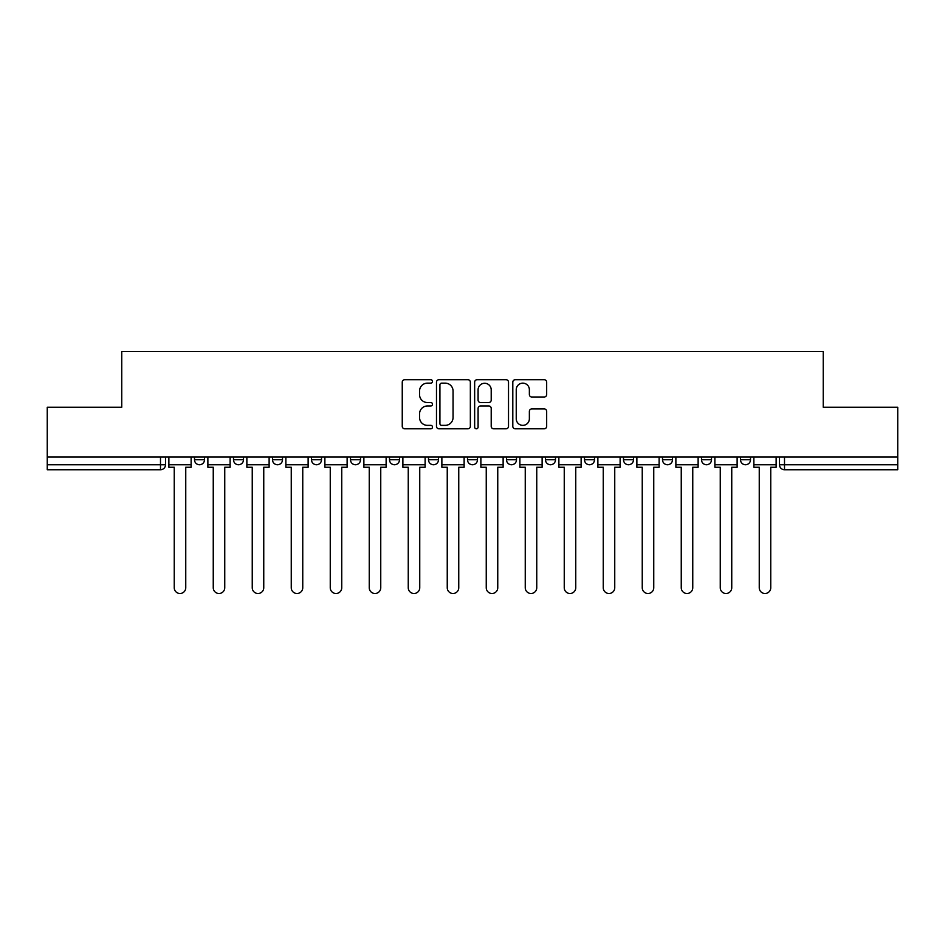 <?xml version="1.0" encoding="UTF-8"?>
<svg xmlns="http://www.w3.org/2000/svg" width="945" height="945" viewBox="0 0 945 945"><rect width="100%" height="100%" fill="white"/><g stroke="black" fill="none" stroke-linecap="round" stroke-linejoin="round"><path stroke-width="1.42" d="M432.503 381.426A1.713 1.713 0 0 0 430.778 379.713L404.708 379.713A2.457 2.457 0 0 0 402.251 382.17L402.251 426.337A2.457 2.457 0 0 0 404.708 428.794L430.778 428.794A1.713 1.713 0 0 0 432.503 427.069A1.713 1.713 0 0 0 430.778 425.356L427.412 425.356A7.855 7.855 0 0 1 419.556 417.501L419.556 413.815A7.855 7.855 0 0 1 427.412 405.972L430.778 405.972A1.713 1.713 0 0 0 432.503 404.247A1.713 1.713 0 0 0 430.778 402.535L427.412 402.535A7.855 7.855 0 0 1 419.556 394.679L419.556 390.994A7.855 7.855 0 0 1 427.412 383.15L430.778 383.15A1.713 1.713 0 0 0 432.503 381.426M623.499 457.002L623.499 459.754L633.504 459.754A4.997 4.997 0 0 1 628.496 464.751A4.997 4.997 0 0 1 623.499 459.754L623.499 457.002M506.496 457.002L506.496 459.754L516.502 459.754A4.997 4.997 0 0 1 511.505 464.751A4.997 4.997 0 0 1 506.496 459.754L506.496 457.002M428.498 457.002L428.498 459.754L438.504 459.754A4.997 4.997 0 0 1 433.495 464.751A4.997 4.997 0 0 1 428.498 459.754L428.498 457.002M389.505 457.002L389.505 459.754L399.499 459.754A4.997 4.997 0 0 1 394.502 464.751A4.997 4.997 0 0 1 389.505 459.754L389.505 457.002M311.496 457.002L311.496 459.754L321.501 459.754A4.997 4.997 0 0 1 316.504 464.751A4.997 4.997 0 0 1 311.496 459.754L311.496 457.002M544.214 397.006A2.457 2.457 0 0 0 546.671 394.561L546.671 382.17A2.457 2.457 0 0 0 544.214 379.713L515.261 379.713A2.457 2.457 0 0 0 512.804 382.17L512.804 426.337A2.457 2.457 0 0 0 515.261 428.794L544.214 428.794A2.457 2.457 0 0 0 546.671 426.337L546.671 411.37A2.457 2.457 0 0 0 544.214 408.913L531.822 408.913A2.457 2.457 0 0 0 529.365 411.37L529.365 418.789A6.568 6.568 0 0 1 522.809 425.356A6.568 6.568 0 0 1 516.242 418.789L516.242 389.706A6.568 6.568 0 0 1 522.809 383.15A6.568 6.568 0 0 1 529.365 389.706L529.365 394.561A2.457 2.457 0 0 0 531.822 397.006L544.214 397.006M47.25 457.002L47.25 407.248L121.751 407.248L121.751 351.505L823.249 351.505L823.249 407.248L897.75 407.248L897.75 457.002L47.25 457.002L47.25 464.751L165.505 464.751L165.505 457.002L165.505 464.751A4.997 4.997 0 0 1 160.496 469.748L47.25 469.748L47.25 464.751M470.35 382.17A2.457 2.457 0 0 0 467.893 379.713L438.941 379.713A2.457 2.457 0 0 0 436.484 382.17L436.484 426.337A2.457 2.457 0 0 0 438.941 428.794L467.893 428.794A2.457 2.457 0 0 0 470.35 426.337L470.35 382.17M477.107 379.713L506.059 379.713A2.457 2.457 0 0 1 508.516 382.17L508.516 426.337A2.457 2.457 0 0 1 506.059 428.794L493.668 428.794A2.457 2.457 0 0 1 491.211 426.337L491.211 408.417A2.457 2.457 0 0 0 488.754 405.972L480.532 405.972A2.457 2.457 0 0 0 478.087 408.417L478.087 427.069A1.713 1.713 0 0 1 476.363 428.794A1.713 1.713 0 0 1 474.65 427.069L474.65 382.17A2.457 2.457 0 0 1 477.107 379.713M779.495 457.002L779.495 464.751L897.75 464.751L897.75 469.748L784.504 469.748A4.997 4.997 0 0 1 779.495 464.751M897.75 457.002L897.75 464.751M750.495 457.002L750.495 459.754A4.997 4.997 0 0 1 745.499 464.751A4.997 4.997 0 0 1 740.502 459.754L750.495 459.754M740.502 457.002L740.502 459.754M711.502 457.002L711.502 459.754A4.997 4.997 0 0 1 706.506 464.751A4.997 4.997 0 0 1 701.497 459.754A4.997 4.997 0 0 0 706.506 464.751M701.497 457.002L701.497 459.754L711.502 459.754M672.497 457.002L672.497 459.754A4.997 4.997 0 0 1 667.501 464.751A4.997 4.997 0 0 1 662.504 459.754A4.997 4.997 0 0 0 667.501 464.751M662.504 457.002L662.504 459.754L672.497 459.754M633.504 457.002L633.504 459.754A4.997 4.997 0 0 1 628.496 464.751M594.499 457.002L594.499 459.754A4.997 4.997 0 0 1 589.503 464.751A4.997 4.997 0 0 1 584.494 459.754L594.499 459.754M584.494 457.002L584.494 459.754M555.495 457.002L555.495 459.754A4.997 4.997 0 0 1 550.498 464.751A4.997 4.997 0 0 1 545.501 459.754L555.495 459.754L555.495 457.002M545.501 457.002L545.501 459.754M516.502 457.002L516.502 459.754M477.497 457.002L477.497 459.754A4.997 4.997 0 0 1 472.5 464.751A4.997 4.997 0 0 1 467.503 459.754L477.497 459.754L477.497 457.002M467.503 457.002L467.503 459.754M438.504 457.002L438.504 459.754L438.504 457.002M399.499 459.754L399.499 457.002L399.499 459.754A4.997 4.997 0 0 1 394.502 464.751M360.506 457.002L360.506 459.754A4.997 4.997 0 0 1 355.497 464.751A4.997 4.997 0 0 1 350.5 459.754A4.997 4.997 0 0 0 355.497 464.751A4.997 4.997 0 0 0 360.506 459.754L360.506 457.002M350.5 457.002L350.5 459.754L360.506 459.754M321.501 457.002L321.501 459.754M282.496 457.002L282.496 459.754A4.997 4.997 0 0 1 277.499 464.751A4.997 4.997 0 0 1 272.503 459.754A4.997 4.997 0 0 0 277.499 464.751A4.997 4.997 0 0 0 282.496 459.754L272.503 459.754L272.503 457.002M233.498 457.002L233.498 459.754L243.503 459.754L243.503 457.002L243.503 459.754A4.997 4.997 0 0 1 238.494 464.751A4.997 4.997 0 0 1 233.498 459.754A4.997 4.997 0 0 0 238.494 464.751M194.505 457.002L194.505 459.754L204.498 459.754L204.498 457.002L204.498 459.754A4.997 4.997 0 0 1 199.501 464.751A4.997 4.997 0 0 1 194.505 459.754A4.997 4.997 0 0 0 199.501 464.751M160.496 457.002L160.496 469.748A4.997 4.997 0 0 0 165.505 464.751M441.646 383.15A1.713 1.713 0 0 0 439.921 384.863L439.921 423.632A1.713 1.713 0 0 0 441.646 425.356L445.201 425.356A7.855 7.855 0 0 0 453.057 417.501L453.057 390.994A7.855 7.855 0 0 0 445.201 383.15L441.646 383.15M491.211 389.836A6.568 6.568 0 0 0 484.643 383.268A6.568 6.568 0 0 0 478.087 389.836L478.087 400.078A2.457 2.457 0 0 0 480.532 402.535L488.754 402.535A2.457 2.457 0 0 0 491.211 400.078L491.211 389.836M168.871 464.751L168.871 467.255L174.246 467.255L174.246 587.755A5.753 5.753 0 0 0 179.999 593.495A5.753 5.753 0 0 0 185.752 587.755L185.752 467.255L191.126 467.255L191.126 464.751L168.871 464.751L168.871 457.002M191.126 464.751L191.126 457.002M207.876 464.751L207.876 467.255L213.251 467.255L213.251 587.755A5.753 5.753 0 0 0 219.004 593.495A5.753 5.753 0 0 0 224.745 587.755L224.745 467.255L230.119 467.255L230.119 464.751L207.876 464.751L207.876 457.002M230.119 464.751L230.119 457.002M246.869 464.751L246.869 467.255L252.244 467.255L252.244 587.755A5.753 5.753 0 0 0 257.997 593.495A5.753 5.753 0 0 0 263.749 587.755L263.749 467.255L269.124 467.255L269.124 464.751L246.869 464.751L246.869 457.002M269.124 464.751L269.124 457.002M285.874 464.751L285.874 467.255L291.249 467.255L291.249 587.755A5.753 5.753 0 0 0 297.002 593.495A5.753 5.753 0 0 0 302.754 587.755L302.754 467.255L308.129 467.255L308.129 464.751L285.874 464.751L285.874 457.002M308.129 464.751L308.129 457.002M324.879 464.751L324.879 467.255L330.254 467.255L330.254 587.755A5.753 5.753 0 0 0 335.995 593.495A5.753 5.753 0 0 0 341.747 587.755L341.747 467.255L347.122 467.255L347.122 464.751L324.879 464.751L324.879 457.002M347.122 464.751L347.122 457.002M363.872 464.751L363.872 467.255L369.247 467.255L369.247 587.755A5.753 5.753 0 0 0 375 593.495A5.753 5.753 0 0 0 380.752 587.755L380.752 467.255L386.127 467.255L386.127 464.751L363.872 464.751L363.872 457.002M386.127 464.751L386.127 457.002M402.877 464.751L402.877 467.255L408.252 467.255L408.252 587.755A5.753 5.753 0 0 0 414.005 593.495A5.753 5.753 0 0 0 419.745 587.755L419.745 467.255L425.12 467.255L425.12 464.751L402.877 464.751L402.877 457.002M425.12 464.751L425.12 457.002M441.87 464.751L441.87 467.255L447.245 467.255L447.245 587.755A5.753 5.753 0 0 0 452.998 593.495A5.753 5.753 0 0 0 458.75 587.755L458.75 467.255L464.125 467.255L464.125 464.751L441.87 464.751L441.87 457.002M464.125 464.751L464.125 457.002M480.875 464.751L480.875 467.255L486.25 467.255L486.25 587.755A5.753 5.753 0 0 0 492.002 593.495A5.753 5.753 0 0 0 497.755 587.755L497.755 467.255L503.13 467.255L503.13 464.751L480.875 464.751L480.875 457.002M503.13 464.751L503.13 457.002M519.88 464.751L519.88 467.255L525.255 467.255L525.255 587.755A5.753 5.753 0 0 0 530.995 593.495A5.753 5.753 0 0 0 536.748 587.755L536.748 467.255L542.123 467.255L542.123 464.751L519.88 464.751L519.88 457.002M542.123 464.751L542.123 457.002M558.873 464.751L558.873 467.255L564.248 467.255L564.248 587.755A5.753 5.753 0 0 0 570 593.495A5.753 5.753 0 0 0 575.753 587.755L575.753 467.255L581.128 467.255L581.128 464.751L558.873 464.751L558.873 457.002M581.128 464.751L581.128 457.002M597.878 464.751L597.878 467.255L603.253 467.255L603.253 587.755A5.753 5.753 0 0 0 609.005 593.495A5.753 5.753 0 0 0 614.746 587.755L614.746 467.255L620.121 467.255L620.121 464.751L597.878 464.751L597.878 457.002M620.121 464.751L620.121 457.002M636.871 464.751L636.871 467.255L642.246 467.255L642.246 587.755A5.753 5.753 0 0 0 647.998 593.495A5.753 5.753 0 0 0 653.751 587.755L653.751 467.255L659.126 467.255L659.126 464.751L636.871 464.751L636.871 457.002M659.126 464.751L659.126 457.002M675.876 464.751L675.876 467.255L681.25 467.255L681.25 587.755A5.753 5.753 0 0 0 687.003 593.495A5.753 5.753 0 0 0 692.756 587.755L692.756 467.255L698.131 467.255L698.131 464.751L675.876 464.751L675.876 457.002M698.131 464.751L698.131 457.002M714.881 464.751L714.881 467.255L720.255 467.255L720.255 587.755A5.753 5.753 0 0 0 725.996 593.495A5.753 5.753 0 0 0 731.749 587.755L731.749 467.255L737.124 467.255L737.124 464.751L714.881 464.751L714.881 457.002M737.124 464.751L737.124 457.002M753.874 464.751L753.874 467.255L759.248 467.255L759.248 587.755A5.753 5.753 0 0 0 765.001 593.495A5.753 5.753 0 0 0 770.754 587.755L770.754 467.255L776.128 467.255L776.128 464.751L753.874 464.751L753.874 457.002M776.128 464.751L776.128 457.002M784.504 457.002L784.504 469.748"/></g></svg>
